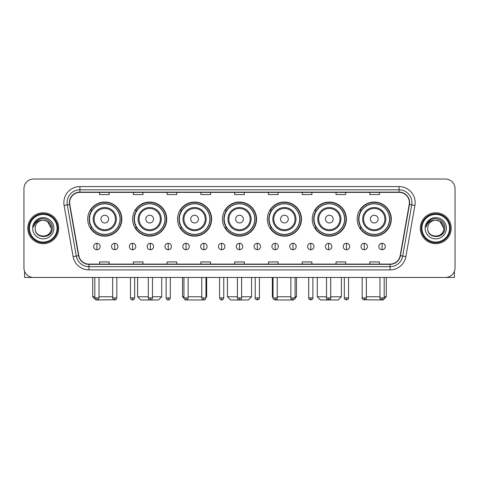 <?xml version="1.0" encoding="UTF-8"?>
<svg xmlns="http://www.w3.org/2000/svg" width="479" height="479" viewBox="0 0 479 479"><rect width="100%" height="100%" fill="white"/><g stroke="black" fill="none" stroke-linecap="round" stroke-linejoin="round"><path stroke-width="0.72" d="M357.184 219.101A17.052 17.052 0 0 0 374.237 236.153A17.052 17.052 0 0 0 391.283 219.101A17.052 17.052 0 0 0 374.237 202.054A17.052 17.052 0 0 0 357.184 219.101M312.272 219.101A17.052 17.052 0 0 0 329.324 236.153A17.052 17.052 0 0 0 346.377 219.101A17.052 17.052 0 0 0 329.324 202.054A17.052 17.052 0 0 0 312.272 219.101M267.36 219.101A17.052 17.052 0 0 0 284.412 236.153A17.052 17.052 0 0 0 301.465 219.101A17.052 17.052 0 0 0 284.412 202.054A17.052 17.052 0 0 0 267.36 219.101M222.448 219.101A17.052 17.052 0 0 0 239.5 236.153A17.052 17.052 0 0 0 256.552 219.101A17.052 17.052 0 0 0 239.5 202.054A17.052 17.052 0 0 0 222.448 219.101M177.535 219.101A17.052 17.052 0 0 0 194.588 236.153A17.052 17.052 0 0 0 211.64 219.101A17.052 17.052 0 0 0 194.588 202.054A17.052 17.052 0 0 0 177.535 219.101M132.623 219.101A17.052 17.052 0 0 0 149.676 236.153A17.052 17.052 0 0 0 166.728 219.101A17.052 17.052 0 0 0 149.676 202.054A17.052 17.052 0 0 0 132.623 219.101M87.717 219.101A17.052 17.052 0 0 0 104.763 236.153A17.052 17.052 0 0 0 121.816 219.101A17.052 17.052 0 0 0 104.763 202.054A17.052 17.052 0 0 0 87.717 219.101M91.806 227.788A15.603 15.603 0 0 1 91.806 210.419M136.713 227.788A15.603 15.603 0 0 1 136.713 210.419M181.625 227.788A15.603 15.603 0 0 1 181.625 210.419M226.537 227.788A15.603 15.603 0 0 1 226.537 210.419M271.449 227.788A15.603 15.603 0 0 1 271.449 210.419M316.362 227.788A15.603 15.603 0 0 1 316.362 210.419M361.274 227.788A15.603 15.603 0 0 1 361.274 210.419M23.95 188.666L23.95 267.809A9.652 9.652 0 0 0 33.602 277.461L445.398 277.461A9.652 9.652 0 0 0 455.05 267.809L455.05 188.666A9.652 9.652 0 0 0 445.398 179.02L33.602 179.02A9.652 9.652 0 0 0 23.95 188.666L23.95 267.809M27.812 228.238A15.442 15.442 0 0 0 43.254 243.685A15.442 15.442 0 0 0 58.695 228.238A15.442 15.442 0 0 0 43.254 212.796A15.442 15.442 0 0 0 27.812 228.238A15.442 15.442 0 0 0 43.254 243.685A15.442 15.442 0 0 0 58.695 228.238A15.442 15.442 0 0 0 43.254 212.796A15.442 15.442 0 0 0 27.812 228.238M420.305 228.238A15.442 15.442 0 0 0 435.746 243.685A15.442 15.442 0 0 0 451.188 228.238A15.442 15.442 0 0 0 435.746 212.796A15.442 15.442 0 0 0 420.305 228.238A15.442 15.442 0 0 0 435.746 243.685A15.442 15.442 0 0 0 451.188 228.238A15.442 15.442 0 0 0 435.746 212.796A15.442 15.442 0 0 0 420.305 228.238M69.635 202.665A10.293 10.293 0 0 1 79.927 192.366L399.073 192.366A10.293 10.293 0 0 1 409.21 204.449L400.193 255.606A10.293 10.293 0 0 1 390.05 264.109L88.95 264.109A10.293 10.293 0 0 1 78.807 255.606L69.79 204.449A10.293 10.293 0 0 1 69.635 202.665M69.377 202.665A10.55 10.55 0 0 0 69.539 204.497L78.556 255.648A10.55 10.55 0 0 0 88.95 264.366L390.05 264.366A10.55 10.55 0 0 0 400.444 255.648L409.461 204.497A10.55 10.55 0 0 0 399.073 192.109L79.927 192.109A10.55 10.55 0 0 0 69.377 202.665M64.09 205.455A16.088 16.088 0 0 1 79.927 186.576L399.073 186.576A16.088 16.088 0 0 1 414.91 205.455L405.893 256.612A16.088 16.088 0 0 1 390.05 269.905L88.95 269.905A16.088 16.088 0 0 1 73.107 256.612L64.09 205.455L67.258 204.898A12.867 12.867 0 0 1 79.927 189.798L399.073 189.798A12.867 12.867 0 0 1 411.742 204.898L402.725 256.049A12.867 12.867 0 0 1 390.05 266.683L88.95 266.683A12.867 12.867 0 0 1 76.275 256.049L67.258 204.898A12.867 12.867 0 0 1 67.06 202.665M445.398 179.02L33.602 179.02M33.602 277.461L445.398 277.461M455.05 267.809L455.05 188.666M400.444 255.648L402.725 256.049L411.742 204.898L414.91 205.455M234.674 192.366L234.674 194.546L244.326 194.546L244.326 192.366M200.893 192.366L200.893 194.546L210.544 194.546L210.544 192.366M167.111 192.366L167.111 194.546L176.763 194.546L176.763 192.366M133.336 192.366L133.336 194.546L142.987 194.546L142.987 192.366M99.554 192.366L99.554 194.546L109.206 194.546L109.206 192.366M268.456 192.366L268.456 194.546L278.107 194.546L278.107 192.366M302.237 192.366L302.237 194.546L311.889 194.546L311.889 192.366M336.013 192.366L336.013 194.546L345.664 194.546L345.664 192.366M369.794 192.366L369.794 194.546L379.446 194.546L379.446 192.366M244.326 264.109L244.326 261.935L234.674 261.935L234.674 264.109M210.544 264.109L210.544 261.935L200.893 261.935L200.893 264.109M176.763 264.109L176.763 261.935L167.111 261.935L167.111 264.109M142.987 264.109L142.987 261.935L133.336 261.935L133.336 264.109M109.206 264.109L109.206 261.935L99.554 261.935L99.554 264.109M278.107 264.109L278.107 261.935L268.456 261.935L268.456 264.109M311.889 264.109L311.889 261.935L302.237 261.935L302.237 264.109M345.664 264.109L345.664 261.935L336.013 261.935L336.013 264.109M379.446 264.109L379.446 261.935L369.794 261.935L369.794 264.109M24.591 271.276L24.591 277.461L61.911 277.461M57.085 228.238A13.831 13.831 0 0 0 43.254 214.406A13.831 13.831 0 0 0 29.417 228.238A13.831 13.831 0 0 0 43.254 242.075A13.831 13.831 0 0 0 57.085 228.238M57.731 228.238A14.478 14.478 0 0 0 43.254 213.76A14.478 14.478 0 0 0 28.776 228.238A14.478 14.478 0 0 0 43.254 242.715A14.478 14.478 0 0 0 57.731 228.238M51.295 228.238C50.816 223.352 48.14 220.675 43.254 220.196L47.277 221.274L51.295 228.238L47.277 221.274L43.254 220.196L47.277 221.274L51.295 228.238L47.277 221.274L43.254 220.196L47.277 221.274L51.295 228.238C51.786 238.614 34.716 238.614 35.212 228.238C34.494 239.404 52.69 239.153 52.313 228.238C52.912 220.579 42.87 215.712 37.087 220.645C35.069 222.328 33.889 224.471 33.542 227.07C35.057 222.28 38.296 219.987 43.254 220.196L47.277 221.274L51.295 228.238C51.786 238.614 34.716 238.614 35.212 228.238C34.716 238.614 51.786 238.614 51.295 228.238C51.786 238.614 34.716 238.614 35.212 228.238C34.716 238.614 51.786 238.614 51.295 228.238C51.786 238.614 34.716 238.614 35.212 228.238C34.716 238.614 51.786 238.614 51.295 228.238C51.786 238.614 34.716 238.614 35.212 228.238C34.716 238.614 51.786 238.614 51.295 228.238C51.786 238.614 34.716 238.614 35.212 228.238C34.716 238.614 51.786 238.614 51.295 228.238C51.786 238.614 34.716 238.614 35.212 228.238C34.716 238.614 51.786 238.614 51.295 228.238C51.786 238.614 34.716 238.614 35.212 228.238A8.041 8.041 0 0 1 43.254 220.196L47.277 221.274L51.295 228.238C51.618 234.482 43.589 238.632 38.691 234.866M32.638 228.238A10.616 10.616 0 0 0 43.254 238.859A10.616 10.616 0 0 0 53.87 228.238A10.616 10.616 0 0 0 43.254 217.622A10.616 10.616 0 0 0 32.638 228.238M37.081 220.645L34.71 223.465M34.566 223.741L34.775 223.352L34.566 223.741M113.822 299.77L95.92 299.98L92.698 296.764L94.824 296.764M99.009 296.764L112.649 296.764M108.625 219.101A3.862 3.862 0 0 0 104.763 215.245A3.862 3.862 0 0 0 100.907 219.101A3.862 3.862 0 0 0 104.763 222.963A3.862 3.862 0 0 0 108.625 219.101M116.349 219.101A11.58 11.58 0 0 0 104.763 207.521A11.58 11.58 0 0 0 93.183 219.101A11.58 11.58 0 0 0 104.763 230.686A11.58 11.58 0 0 0 116.349 219.101A11.58 11.58 0 0 1 104.763 230.686A11.58 11.58 0 0 1 93.183 219.101M120.049 219.101A15.28 15.28 0 0 0 104.763 203.82A15.28 15.28 0 0 0 89.483 219.101A15.28 15.28 0 0 0 104.763 234.387A15.28 15.28 0 0 0 120.049 219.101M121.492 219.101A16.729 16.729 0 0 1 90.465 227.788L92.016 227.788A15.424 15.424 0 0 0 114.972 230.668A15.424 15.424 0 0 0 114.972 207.539A15.424 15.424 0 0 0 92.016 210.419L90.465 210.419A16.729 16.729 0 0 1 121.492 219.101M152.478 296.764L161.74 296.764L158.525 299.98L140.832 299.98L137.611 296.764L148.292 296.764M153.537 219.101A3.862 3.862 0 0 0 149.676 215.245A3.862 3.862 0 0 0 145.814 219.101A3.862 3.862 0 0 0 149.676 222.963A3.862 3.862 0 0 0 153.537 219.101M161.261 219.101A11.58 11.58 0 0 0 149.676 207.521A11.58 11.58 0 0 0 138.096 219.101A11.58 11.58 0 0 0 149.676 230.686A11.58 11.58 0 0 0 161.261 219.101A11.58 11.58 0 0 1 149.676 230.686A11.58 11.58 0 0 1 138.096 219.101M164.956 219.101A15.28 15.28 0 0 0 149.676 203.82A15.28 15.28 0 0 0 134.395 219.101A15.28 15.28 0 0 0 149.676 234.387A15.28 15.28 0 0 0 164.956 219.101M166.405 219.101A16.729 16.729 0 0 1 135.377 227.788L136.928 227.788A15.424 15.424 0 0 0 159.884 230.668A15.424 15.424 0 0 0 159.884 207.539A15.424 15.424 0 0 0 136.928 210.419L135.377 210.419A16.729 16.729 0 0 1 166.405 219.101M203.473 299.95L185.72 299.962M188.121 296.764L201.761 296.764M205.946 296.764L206.653 296.764L205.946 297.471M198.45 219.101A3.862 3.862 0 0 0 194.588 215.245A3.862 3.862 0 0 0 190.726 219.101A3.862 3.862 0 0 0 194.588 222.963A3.862 3.862 0 0 0 198.45 219.101M206.168 219.101A11.58 11.58 0 0 0 194.588 207.521A11.58 11.58 0 0 0 183.008 219.101A11.58 11.58 0 0 0 194.588 230.686A11.58 11.58 0 0 0 206.168 219.101A11.58 11.58 0 0 1 194.588 230.686A11.58 11.58 0 0 1 183.008 219.101M209.868 219.101A15.28 15.28 0 0 0 194.588 203.82A15.28 15.28 0 0 0 179.308 219.101A15.28 15.28 0 0 0 194.588 234.387A15.28 15.28 0 0 0 209.868 219.101M182.523 277.461L182.523 296.764L183.942 296.764M211.317 219.101A16.729 16.729 0 0 1 180.29 227.788L181.84 227.788A15.424 15.424 0 0 0 204.796 230.668A15.424 15.424 0 0 0 204.796 207.539A15.424 15.424 0 0 0 181.84 210.419L180.29 210.419A16.729 16.729 0 0 1 211.317 219.101M241.59 296.764L251.565 296.764L248.35 299.98L230.65 299.98L227.435 296.764L237.41 296.764M243.362 219.101A3.862 3.862 0 0 0 239.5 215.245A3.862 3.862 0 0 0 235.638 219.101A3.862 3.862 0 0 0 239.5 222.963A3.862 3.862 0 0 0 243.362 219.101M251.08 219.101A11.58 11.58 0 0 0 239.5 207.521A11.58 11.58 0 0 0 227.92 219.101A11.58 11.58 0 0 0 239.5 230.686A11.58 11.58 0 0 0 251.08 219.101A11.58 11.58 0 0 1 239.5 230.686A11.58 11.58 0 0 1 227.92 219.101M254.78 219.101A15.28 15.28 0 0 0 239.5 203.82A15.28 15.28 0 0 0 224.22 219.101A15.28 15.28 0 0 0 239.5 234.387A15.28 15.28 0 0 0 254.78 219.101M256.229 219.101A16.729 16.729 0 0 1 225.202 227.788L226.753 227.788A15.424 15.424 0 0 0 249.709 230.668A15.424 15.424 0 0 0 249.709 207.539A15.424 15.424 0 0 0 226.753 210.419L225.202 210.419A16.729 16.729 0 0 1 256.229 219.101M293.262 299.98L275.527 299.95M277.239 296.764L290.879 296.764M295.058 296.764L296.477 296.764L295.034 298.207M288.274 219.101A3.862 3.862 0 0 0 284.412 215.245A3.862 3.862 0 0 0 280.55 219.101A3.862 3.862 0 0 0 284.412 222.963A3.862 3.862 0 0 0 288.274 219.101M295.992 219.101A11.58 11.58 0 0 0 284.412 207.521A11.58 11.58 0 0 0 272.832 219.101A11.58 11.58 0 0 0 284.412 230.686A11.58 11.58 0 0 0 295.992 219.101A11.58 11.58 0 0 1 284.412 230.686A11.58 11.58 0 0 1 272.832 219.101M299.692 219.101A15.28 15.28 0 0 0 284.412 203.82A15.28 15.28 0 0 0 269.132 219.101A15.28 15.28 0 0 0 284.412 234.387A15.28 15.28 0 0 0 299.692 219.101M272.347 277.461L272.347 296.764L273.054 296.764M301.141 219.101A16.729 16.729 0 0 1 270.114 227.788L271.665 227.788A15.424 15.424 0 0 0 294.615 230.668A15.424 15.424 0 0 0 294.615 207.539A15.424 15.424 0 0 0 271.665 210.419L270.114 210.419A16.729 16.729 0 0 1 301.141 219.101M330.708 296.764L341.389 296.764L338.168 299.98L320.475 299.98L317.26 296.764L326.522 296.764M333.186 219.101A3.862 3.862 0 0 0 329.324 215.245A3.862 3.862 0 0 0 325.463 219.101A3.862 3.862 0 0 0 329.324 222.963A3.862 3.862 0 0 0 333.186 219.101M340.904 219.101A11.58 11.58 0 0 0 329.324 207.521A11.58 11.58 0 0 0 317.739 219.101A11.58 11.58 0 0 0 329.324 230.686A11.58 11.58 0 0 0 340.904 219.101A11.58 11.58 0 0 1 329.324 230.686A11.58 11.58 0 0 1 317.739 219.101M344.605 219.101A15.28 15.28 0 0 0 329.324 203.82A15.28 15.28 0 0 0 314.044 219.101A15.28 15.28 0 0 0 329.324 234.387A15.28 15.28 0 0 0 344.605 219.101M346.054 219.101A16.729 16.729 0 0 1 315.026 227.788L316.577 227.788A15.424 15.424 0 0 0 339.527 230.668A15.424 15.424 0 0 0 339.527 207.539A15.424 15.424 0 0 0 316.577 210.419L315.026 210.419A16.729 16.729 0 0 1 346.054 219.101M384.176 296.764L386.302 296.764L383.08 299.98L365.178 299.77M366.351 296.764L379.991 296.764M378.093 219.101A3.862 3.862 0 0 0 374.237 215.245A3.862 3.862 0 0 0 370.375 219.101A3.862 3.862 0 0 0 374.237 222.963A3.862 3.862 0 0 0 378.093 219.101M385.817 219.101A11.58 11.58 0 0 0 374.237 207.521A11.58 11.58 0 0 0 362.651 219.101A11.58 11.58 0 0 0 374.237 230.686A11.58 11.58 0 0 0 385.817 219.101A11.58 11.58 0 0 1 374.237 230.686A11.58 11.58 0 0 1 362.651 219.101M389.517 219.101A15.28 15.28 0 0 0 374.237 203.82A15.28 15.28 0 0 0 358.951 219.101A15.28 15.28 0 0 0 374.237 234.387A15.28 15.28 0 0 0 389.517 219.101M390.966 219.101A16.729 16.729 0 0 1 359.939 227.788L361.489 227.788A15.424 15.424 0 0 0 384.439 230.668A15.424 15.424 0 0 0 384.439 207.539A15.424 15.424 0 0 0 361.489 210.419L359.939 210.419A16.729 16.729 0 0 1 390.966 219.101M96.914 243.296A3.215 3.215 0 0 0 93.698 246.511A3.215 3.215 0 0 0 96.914 249.733A3.215 3.215 0 0 0 100.135 246.511A3.215 3.215 0 0 0 96.914 243.296L96.914 249.733A3.215 3.215 0 0 0 100.135 246.511A3.215 3.215 0 0 0 96.914 243.296M114.738 243.296A3.215 3.215 0 0 0 111.523 246.511A3.215 3.215 0 0 0 114.738 249.733A3.215 3.215 0 0 0 117.954 246.511A3.215 3.215 0 0 0 114.738 243.296L114.738 249.733A3.215 3.215 0 0 0 117.954 246.511A3.215 3.215 0 0 0 114.738 243.296M132.563 243.296A3.215 3.215 0 0 0 129.342 246.511A3.215 3.215 0 0 0 132.563 249.733A3.215 3.215 0 0 0 135.779 246.511A3.215 3.215 0 0 0 132.563 243.296L132.563 249.733A3.215 3.215 0 0 0 135.779 246.511A3.215 3.215 0 0 0 132.563 243.296M150.382 243.296A3.215 3.215 0 0 0 147.167 246.511A3.215 3.215 0 0 0 150.382 249.733A3.215 3.215 0 0 0 153.603 246.511A3.215 3.215 0 0 0 150.382 243.296L150.382 249.733A3.215 3.215 0 0 0 153.603 246.511A3.215 3.215 0 0 0 150.382 243.296M168.207 243.296A3.215 3.215 0 0 0 164.992 246.511A3.215 3.215 0 0 0 168.207 249.733A3.215 3.215 0 0 0 171.422 246.511A3.215 3.215 0 0 0 168.207 243.296L168.207 249.733A3.215 3.215 0 0 0 171.422 246.511A3.215 3.215 0 0 0 168.207 243.296M186.032 243.296A3.215 3.215 0 0 0 182.816 246.511A3.215 3.215 0 0 0 186.032 249.733A3.215 3.215 0 0 0 189.247 246.511A3.215 3.215 0 0 0 186.032 243.296L186.032 249.733A3.215 3.215 0 0 0 189.247 246.511A3.215 3.215 0 0 0 186.032 243.296M203.856 243.296A3.215 3.215 0 0 0 200.635 246.511A3.215 3.215 0 0 0 203.856 249.733A3.215 3.215 0 0 0 207.072 246.511A3.215 3.215 0 0 0 203.856 243.296L203.856 249.733A3.215 3.215 0 0 0 207.072 246.511A3.215 3.215 0 0 0 203.856 243.296M221.675 243.296A3.215 3.215 0 0 0 218.46 246.511A3.215 3.215 0 0 0 221.675 249.733A3.215 3.215 0 0 0 224.896 246.511A3.215 3.215 0 0 0 221.675 243.296L221.675 249.733A3.215 3.215 0 0 0 224.896 246.511A3.215 3.215 0 0 0 221.675 243.296M239.5 243.296A3.215 3.215 0 0 0 236.285 246.511A3.215 3.215 0 0 0 239.5 249.733A3.215 3.215 0 0 0 242.715 246.511A3.215 3.215 0 0 0 239.5 243.296L239.5 249.733A3.215 3.215 0 0 0 242.715 246.511A3.215 3.215 0 0 0 239.5 243.296M257.325 243.296A3.215 3.215 0 0 0 254.104 246.511A3.215 3.215 0 0 0 257.325 249.733A3.215 3.215 0 0 0 260.54 246.511A3.215 3.215 0 0 0 257.325 243.296L257.325 249.733A3.215 3.215 0 0 0 260.54 246.511A3.215 3.215 0 0 0 257.325 243.296M275.144 243.296A3.215 3.215 0 0 0 271.928 246.511A3.215 3.215 0 0 0 275.144 249.733A3.215 3.215 0 0 0 278.365 246.511A3.215 3.215 0 0 0 275.144 243.296L275.144 249.733A3.215 3.215 0 0 0 278.365 246.511A3.215 3.215 0 0 0 275.144 243.296M292.968 243.296A3.215 3.215 0 0 0 289.753 246.511A3.215 3.215 0 0 0 292.968 249.733A3.215 3.215 0 0 0 296.184 246.511A3.215 3.215 0 0 0 292.968 243.296L292.968 249.733A3.215 3.215 0 0 0 296.184 246.511A3.215 3.215 0 0 0 292.968 243.296M310.793 243.296A3.215 3.215 0 0 0 307.578 246.511A3.215 3.215 0 0 0 310.793 249.733A3.215 3.215 0 0 0 314.008 246.511A3.215 3.215 0 0 0 310.793 243.296L310.793 249.733A3.215 3.215 0 0 0 314.008 246.511A3.215 3.215 0 0 0 310.793 243.296M328.618 243.296A3.215 3.215 0 0 0 325.397 246.511A3.215 3.215 0 0 0 328.618 249.733A3.215 3.215 0 0 0 331.833 246.511A3.215 3.215 0 0 0 328.618 243.296L328.618 249.733A3.215 3.215 0 0 0 331.833 246.511A3.215 3.215 0 0 0 328.618 243.296M346.437 243.296A3.215 3.215 0 0 0 343.221 246.511A3.215 3.215 0 0 0 346.437 249.733A3.215 3.215 0 0 0 349.658 246.511A3.215 3.215 0 0 0 346.437 243.296L346.437 249.733A3.215 3.215 0 0 0 349.658 246.511A3.215 3.215 0 0 0 346.437 243.296M364.262 243.296A3.215 3.215 0 0 0 361.046 246.511A3.215 3.215 0 0 0 364.262 249.733A3.215 3.215 0 0 0 367.477 246.511A3.215 3.215 0 0 0 364.262 243.296L364.262 249.733A3.215 3.215 0 0 0 367.477 246.511A3.215 3.215 0 0 0 364.262 243.296M382.086 243.296A3.215 3.215 0 0 0 378.865 246.511A3.215 3.215 0 0 0 382.086 249.733A3.215 3.215 0 0 0 385.302 246.511A3.215 3.215 0 0 0 382.086 243.296L382.086 249.733A3.215 3.215 0 0 0 385.302 246.511A3.215 3.215 0 0 0 382.086 243.296M454.409 271.276L454.409 277.461L417.089 277.461M449.583 228.238A13.831 13.831 0 0 0 435.746 214.406A13.831 13.831 0 0 0 421.915 228.238A13.831 13.831 0 0 0 435.746 242.075A13.831 13.831 0 0 0 449.583 228.238M450.224 228.238A14.478 14.478 0 0 0 435.746 213.76A14.478 14.478 0 0 0 421.269 228.238A14.478 14.478 0 0 0 435.746 242.715A14.478 14.478 0 0 0 450.224 228.238M427.705 228.238A8.041 8.041 0 0 1 435.746 220.196L439.77 221.274L443.788 228.238L439.77 221.274L435.746 220.196L439.77 221.274L443.788 228.238L439.77 221.274L435.746 220.196L439.77 221.274L443.788 228.238L439.77 221.274L435.746 220.196L439.77 221.274L443.788 228.238C444.284 238.614 427.214 238.614 427.705 228.238C426.987 239.404 445.183 239.153 444.805 228.238C445.404 220.579 435.363 215.712 429.579 220.645C427.561 222.328 426.382 224.471 426.035 227.07C427.549 222.28 430.789 219.987 435.746 220.196L439.77 221.274L443.788 228.238C444.284 238.614 427.214 238.614 427.705 228.238C427.214 238.614 444.284 238.614 443.788 228.238C444.284 238.614 427.214 238.614 427.705 228.238C427.214 238.614 444.284 238.614 443.788 228.238C444.284 238.614 427.214 238.614 427.705 228.238C427.214 238.614 444.284 238.614 443.788 228.238C444.284 238.614 427.214 238.614 427.705 228.238C427.214 238.614 444.284 238.614 443.788 228.238C444.284 238.614 427.214 238.614 427.705 228.238C427.214 238.614 444.284 238.614 443.788 228.238C444.111 234.482 436.082 238.632 431.184 234.866M435.746 220.196C440.632 220.675 443.315 223.352 443.788 228.238M425.13 228.238A10.616 10.616 0 0 0 435.746 238.859A10.616 10.616 0 0 0 446.362 228.238A10.616 10.616 0 0 0 435.746 217.622A10.616 10.616 0 0 0 425.13 228.238M429.579 220.645L427.208 223.465M427.058 223.741L427.274 223.352L427.058 223.741M399.073 186.576L399.073 192.109M67.258 204.898L69.539 204.497M88.95 269.905L88.95 264.366M390.05 264.366L390.05 269.905M73.107 256.612L78.556 255.648M409.461 204.497L411.742 204.898M79.927 186.576L79.927 192.109M402.725 256.049L405.893 256.612M115.403 219.101A10.64 10.64 0 0 0 104.763 208.461A10.64 10.64 0 0 0 94.123 219.101A10.64 10.64 0 0 0 104.763 229.74A10.64 10.64 0 0 0 115.403 219.101M160.315 219.101A10.64 10.64 0 0 0 149.676 208.461A10.64 10.64 0 0 0 139.036 219.101A10.64 10.64 0 0 0 149.676 229.74A10.64 10.64 0 0 0 160.315 219.101M205.228 219.101A10.64 10.64 0 0 0 194.588 208.461A10.64 10.64 0 0 0 183.948 219.101A10.64 10.64 0 0 0 194.588 229.74A10.64 10.64 0 0 0 205.228 219.101M250.14 219.101A10.64 10.64 0 0 0 239.5 208.461A10.64 10.64 0 0 0 228.86 219.101A10.64 10.64 0 0 0 239.5 229.74A10.64 10.64 0 0 0 250.14 219.101M295.052 219.101A10.64 10.64 0 0 0 284.412 208.461A10.64 10.64 0 0 0 273.772 219.101A10.64 10.64 0 0 0 284.412 229.74A10.64 10.64 0 0 0 295.052 219.101M339.964 219.101A10.64 10.64 0 0 0 329.324 208.461A10.64 10.64 0 0 0 318.685 219.101A10.64 10.64 0 0 0 329.324 229.74A10.64 10.64 0 0 0 339.964 219.101M384.876 219.101A10.64 10.64 0 0 0 374.237 208.461A10.64 10.64 0 0 0 363.597 219.101A10.64 10.64 0 0 0 374.237 229.74A10.64 10.64 0 0 0 384.876 219.101M96.914 297.89L94.824 297.89C95.189 299.381 95.884 300.082 96.914 299.98L96.914 297.89L99.009 297.89L99.009 277.461M114.738 297.89L112.649 297.89C113.014 299.381 113.709 300.082 114.738 299.98L114.738 297.89L116.828 297.89L116.828 277.461M132.563 297.89L130.468 297.89C130.833 299.381 131.533 300.082 132.563 299.98L132.563 297.89L134.653 297.89L134.653 277.461M150.382 297.89L148.292 297.89C148.658 299.381 149.358 300.082 150.382 299.98L150.382 297.89L152.478 297.89L152.478 277.461M168.207 297.89L166.117 297.89C166.482 299.381 167.177 300.082 168.207 299.98L168.207 297.89L170.296 297.89L170.296 277.461M186.032 297.89L183.942 297.89C184.307 299.381 185.002 300.082 186.032 299.98L186.032 297.89L188.121 297.89L188.121 277.461M203.856 297.89L201.761 297.89C202.126 299.381 202.827 300.082 203.856 299.98L203.856 297.89L205.946 297.89L205.946 277.461M221.675 297.89L219.586 297.89C219.951 299.381 220.645 300.082 221.675 299.98L221.675 297.89L223.771 297.89L223.771 277.461M239.5 297.89L237.41 297.89C237.776 299.381 238.47 300.082 239.5 299.98L239.5 297.89L241.59 297.89L241.59 277.461M257.325 297.89L255.229 297.89C254.81 298.561 255.505 299.255 257.325 299.98L257.325 297.89L259.414 297.89L259.414 277.461M275.144 297.89L273.054 297.89C272.629 298.561 273.329 299.255 275.144 299.98L275.144 297.89L277.239 297.89L277.239 277.461M292.968 297.89L290.879 297.89C290.454 298.561 291.148 299.255 292.968 299.98L292.968 297.89L295.058 297.89L295.058 277.461M310.793 297.89L308.704 297.89C308.278 298.561 308.973 299.255 310.793 299.98L310.793 297.89L312.883 297.89L312.883 277.461M328.618 297.89L326.522 297.89C326.097 298.561 326.798 299.255 328.618 299.98L328.618 297.89L330.708 297.89L330.708 277.461M346.437 297.89L344.347 297.89C343.922 298.561 344.623 299.255 346.437 299.98L346.437 297.89L348.532 297.89L348.532 277.461M364.262 297.89L362.172 297.89C361.747 298.561 362.441 299.255 364.262 299.98L364.262 297.89L366.351 297.89L366.351 277.461M382.086 297.89L379.991 297.89C379.572 298.561 380.266 299.255 382.086 299.98L382.086 297.89L384.176 297.89L384.176 277.461M92.698 277.461L92.698 296.764M161.74 277.461L161.74 296.764M137.611 277.461L137.611 296.764M206.653 277.461L206.653 296.764M183.966 298.207L182.523 296.764M251.565 277.461L251.565 296.764M227.435 277.461L227.435 296.764M296.477 277.461L296.477 296.764M273.054 297.471L272.347 296.764M341.389 277.461L341.389 296.764M317.26 277.461L317.26 296.764M386.302 277.461L386.302 296.764M94.824 297.89L94.824 277.461M99.009 297.89C98.644 299.381 97.944 300.082 96.914 299.98M112.649 297.89L112.649 277.461M116.828 297.89C116.463 299.381 115.768 300.082 114.738 299.98M130.468 297.89L130.468 277.461M134.653 297.89C134.288 299.381 133.593 300.082 132.563 299.98M148.292 297.89L148.292 277.461M152.478 297.89C152.112 299.381 151.412 300.082 150.382 299.98M166.117 297.89L166.117 277.461M170.296 297.89C169.931 299.381 169.237 300.082 168.207 299.98M183.942 297.89L183.942 277.461M188.121 297.89C187.756 299.381 187.061 300.082 186.032 299.98M201.761 297.89L201.761 277.461M205.946 297.89C205.581 299.381 204.88 300.082 203.856 299.98M219.586 297.89L219.586 277.461M223.771 297.89C223.406 299.381 222.705 300.082 221.675 299.98M237.41 297.89L237.41 277.461M241.59 297.89C241.224 299.381 240.53 300.082 239.5 299.98M255.229 297.89L255.229 277.461M259.414 297.89C259.84 298.561 259.139 299.255 257.325 299.98M273.054 297.89L273.054 277.461M277.239 297.89C277.664 298.561 276.964 299.255 275.144 299.98M290.879 297.89L290.879 277.461M295.058 297.89C295.483 298.561 294.789 299.255 292.968 299.98M308.704 297.89L308.704 277.461M312.883 297.89C313.308 298.561 312.613 299.255 310.793 299.98M326.522 297.89L326.522 277.461M330.708 297.89C331.133 298.561 330.432 299.255 328.618 299.98M344.347 297.89L344.347 277.461M348.532 297.89C348.951 298.561 348.257 299.255 346.437 299.98M362.172 297.89L362.172 277.461M366.351 297.89C366.776 298.561 366.082 299.255 364.262 299.98M379.991 297.89L379.991 277.461M384.176 297.89C384.601 298.561 383.901 299.255 382.086 299.98"/></g></svg>
